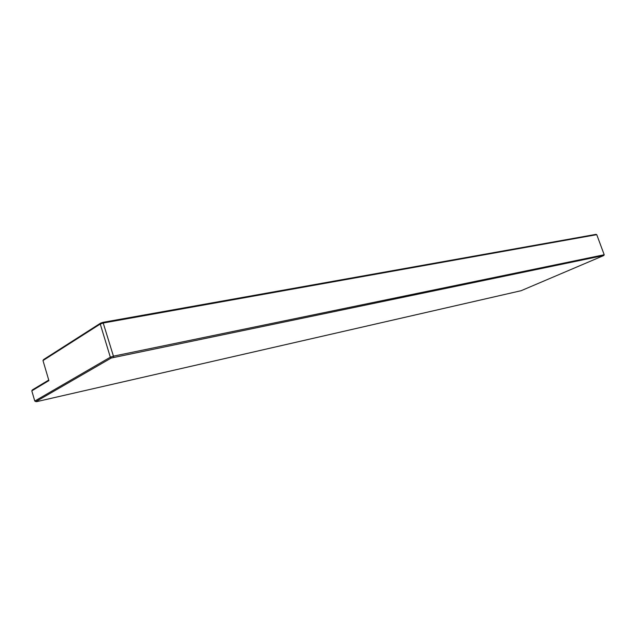<?xml version="1.0" encoding="UTF-8"?>
<svg xmlns="http://www.w3.org/2000/svg" width="636" height="636" viewBox="0 0 636 636"><rect width="100%" height="100%" fill="white"/><g stroke="black" fill="none" stroke-linecap="round" stroke-linejoin="round"><path stroke-width="0.95" d="M31.8 390.862L34.781 401.054L110.33 357.209L100.257 324.034L42.986 360.556L48.893 380.606L31.8 390.862L32.476 389.828L48.733 380.058M111.221 358.028L35.91 401.586L36.705 401.634L521.138 290.7L603.818 255.505L111.221 358.028L110.33 357.209L113.439 356.168L113.598 357.225M34.781 401.054L35.91 401.586M103 322.333L113.439 356.168L604.2 254.75L596.751 234.668L103.358 322.993L100.257 324.034L100.631 323.136L103 322.333L595.98 234.366L596.751 234.668M603.818 255.505L604.2 254.75M42.986 360.556L43.526 359.602L100.631 323.136"/></g></svg>

